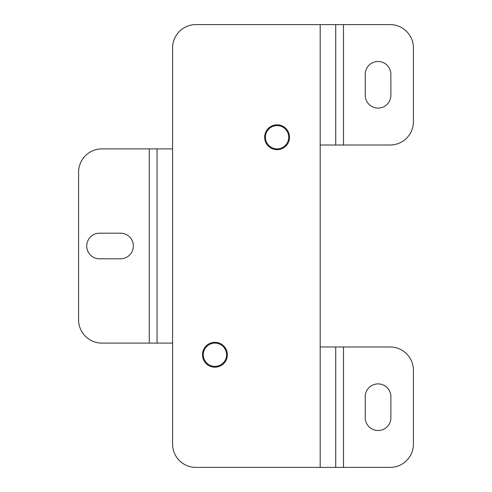 <?xml version="1.0" encoding="UTF-8"?>
<svg xmlns="http://www.w3.org/2000/svg" width="492" height="492" viewBox="0 0 492 492"><rect width="100%" height="100%" fill="white"/><g stroke="black" fill="none" stroke-linecap="round" stroke-linejoin="round"><path stroke-width="0.74" d="M413.409 47.902A23.302 23.302 0 0 0 390.107 24.6L343.496 24.6L343.496 145.011L390.107 145.011A23.302 23.302 0 0 0 413.409 121.702L413.409 47.902M365.242 95.294L365.242 74.317A12.817 12.817 0 0 1 378.065 61.5A12.817 12.817 0 0 1 390.882 74.317L390.882 95.294A12.817 12.817 0 0 1 378.065 108.111A12.817 12.817 0 0 1 365.242 95.294M172.587 343.102L157.053 343.102L157.053 148.898L172.587 148.898L172.587 444.098A23.302 23.302 0 0 0 195.896 467.4L390.107 467.4A23.302 23.302 0 0 0 413.409 444.098L413.409 370.298A23.302 23.302 0 0 0 390.107 346.989L335.722 346.989L335.722 467.4M343.496 24.6L195.896 24.6A23.302 23.302 0 0 0 172.587 47.902L172.587 148.898M365.242 417.683A12.817 12.817 0 0 0 378.065 430.5A12.817 12.817 0 0 0 390.882 417.683L390.882 396.706A12.817 12.817 0 0 0 378.065 383.889A12.817 12.817 0 0 0 365.242 396.706L365.242 417.683M335.722 24.6L335.722 145.011L343.496 145.011M335.722 145.011L320.187 145.011L320.187 346.989L335.722 346.989M99.562 233.183A12.817 12.817 0 0 0 86.746 246A12.817 12.817 0 0 0 99.562 258.817L120.54 258.817A12.817 12.817 0 0 0 133.357 246A12.817 12.817 0 0 0 120.54 233.183L99.562 233.183M157.053 148.898L101.893 148.898A23.302 23.302 0 0 0 78.591 172.2L78.591 319.8A23.302 23.302 0 0 0 101.893 343.102L157.053 343.102M277.076 149.673A12.429 12.429 0 0 0 289.505 137.243A12.429 12.429 0 0 0 277.076 124.814A12.429 12.429 0 0 0 264.647 137.243A12.429 12.429 0 0 0 277.076 149.673M214.924 367.186A12.429 12.429 0 0 0 227.353 354.757A12.429 12.429 0 0 0 214.924 342.327A12.429 12.429 0 0 0 202.495 354.757A12.429 12.429 0 0 0 214.924 367.186M288.724 137.243A11.654 11.654 0 0 0 271.246 127.151A11.654 11.654 0 0 0 271.246 147.336A11.654 11.654 0 0 0 288.724 137.243M226.578 354.757A11.654 11.654 0 0 0 209.1 344.664A11.654 11.654 0 0 0 209.1 364.849A11.654 11.654 0 0 0 226.578 354.757M343.496 346.989L343.496 467.4M320.187 346.989L320.187 467.4M320.187 24.6L320.187 145.011M149.285 148.898L149.285 343.102"/></g></svg>
